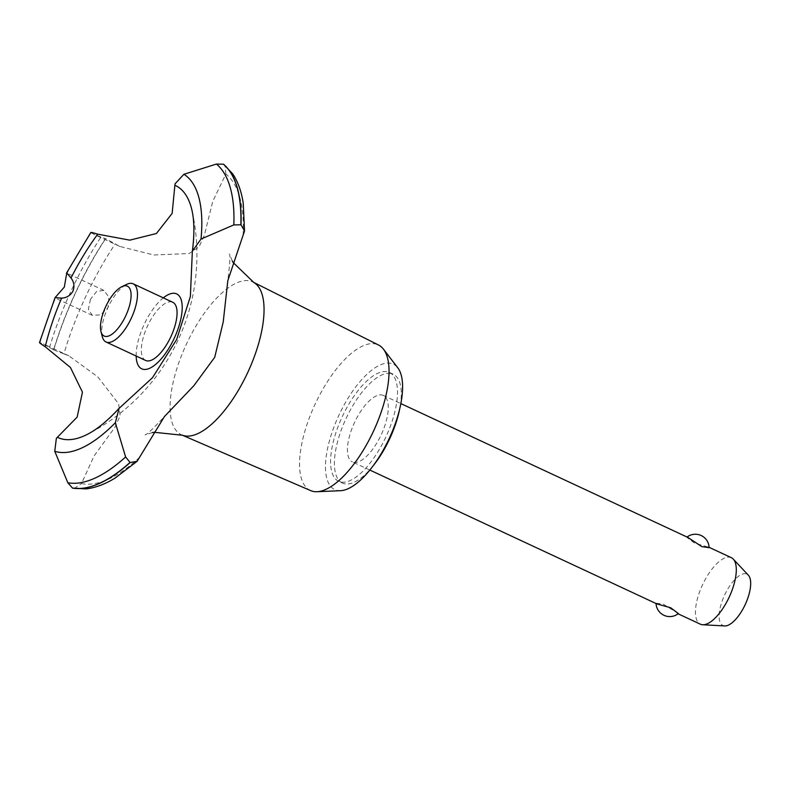 <?xml version="1.0" encoding="UTF-8"?>
<svg xmlns="http://www.w3.org/2000/svg" width="790" height="790" viewBox="0 0 790 790"><rect width="100%" height="100%" fill="white"/><g stroke="black" fill="none" stroke-linecap="round" stroke-linejoin="round"><path stroke-width="0.59" stroke-dasharray="3.95 2.96" d="M389.431 372.455A60.06 24.046 115 0 1 385.836 437.048A60.06 24.046 115 0 1 338.663 481.317A60.06 24.046 115 0 1 342.248 416.725A60.06 24.046 115 0 1 389.431 372.455L393.232 374.233A60.06 24.046 115 0 1 399.691 408.934M373.196 465.725A60.06 24.046 115 0 1 342.465 483.095L338.663 481.317M310.687 490.62A80.313 32.153 115 0 1 310.351 490.472A80.313 32.153 115 0 1 315.151 404.085A80.313 32.153 115 0 1 378.242 344.884A80.313 32.153 115 0 1 378.578 345.042M340.52 490.699A69.234 27.719 115 0 1 334.782 489.632A69.234 27.719 115 0 1 338.93 415.175A69.234 27.719 115 0 1 393.301 364.141A69.234 27.719 115 0 1 397.805 367.844M182.549 435.27A84.362 33.773 115 0 1 181.769 434.964A84.362 33.773 115 0 1 181.414 434.806A84.362 33.773 115 0 1 186.46 344.075A84.362 33.773 115 0 1 252.721 281.892A84.362 33.773 115 0 1 253.067 282.07A84.362 33.773 115 0 1 253.807 282.465M139.662 457.301A171.549 68.681 115 0 1 81.498 483.569L94.089 455.909L114.856 427.38L120.139 415.797L118.619 403.759L97.733 376.81L68.829 355.796L63.911 353.871A171.549 68.681 115 0 1 115.182 243.903L119.823 246.431L153.813 254.992L189.185 253.531L199.159 246.687L204.442 234.976L212.747 201.43L225.851 174.017A171.549 68.681 115 0 1 243.113 235.45M63.911 353.871L53.611 349.851A179.725 71.949 115 0 1 75.633 292.399A179.725 71.949 115 0 1 105.495 238.6L115.192 243.903M53.76 349.931A179.725 71.949 115 0 1 75.781 292.468A179.725 71.949 115 0 1 105.643 238.669M90.84 232.477L94.395 234.581L105.495 238.6M90.465 299.311L88.401 309.176L92.262 315.329L100.567 314.884L108.052 307.517L108.882 297.03L103.885 290.394L96.686 291.392L90.465 299.311M369.848 470.06L352.35 461.903A36.676 14.684 -65 0 0 381.155 434.865A36.676 14.684 -65 0 0 383.357 395.425L400.846 403.581M678.383 613.563L663.324 604.212L656.026 603.145L656.964 603.945M678.087 613.8L677.168 613.366M687.962 537.467L686.747 537.269L694.41 543.056L709.094 547.312M708.166 546.887L709.104 547.687M724.726 625.937A28.331 11.346 115 0 1 722.939 625.502A28.331 11.346 115 0 1 724.627 595.028A28.331 11.346 115 0 1 746.886 574.142A28.331 11.346 115 0 1 748.367 575.229M731.372 557.701A36.676 14.684 -65 0 0 702.567 584.738A36.676 14.684 -65 0 0 700.375 624.189M145.627 360.447A32.094 12.847 115 0 1 147.552 325.934A32.094 12.847 115 0 1 172.753 302.274M102.305 336.688A32.094 12.847 115 0 1 107.953 307.468A32.094 12.847 115 0 1 126.706 284.361M383.357 395.425A36.676 14.684 -65 0 0 354.542 422.453A36.676 14.684 -65 0 0 352.35 461.903M342.465 483.095A60.06 24.046 115 0 1 346.06 418.503A60.06 24.046 115 0 1 393.232 374.233M53.611 349.851L43.401 343.936L39.5 342.564M225.851 174.017L224.962 165.14M121.334 406.337A139.04 55.665 115 0 1 87.562 434.243A201.727 201.727 0 0 0 191.96 210.357A139.04 55.665 115 0 1 192.286 254.173M136.176 356.043A41.347 16.551 115 0 1 144.195 324.364A41.347 16.551 115 0 1 163.303 297.87M74.132 488.585L81.498 483.569M66.538 274.387A153.003 61.255 115 0 1 91.206 232.833M49.493 347.6A176.772 70.774 115 0 1 71.357 290.404A176.772 70.774 115 0 1 101.12 236.891M40.014 342.613A153.003 61.255 115 0 1 55.981 297.01M232.309 260.996L229.416 253.946C230.413 255.032 229.88 263.929 227.816 280.638M152.292 432.604L145.024 434.915C146.506 434.984 152.974 428.851 164.448 416.537M92.262 315.329L55.29 298.087M103.885 290.394L66.913 273.152M119.823 246.431L94.395 234.581M68.829 355.796L43.401 343.936"/><path stroke-width="1.19" d="M399.691 408.934A60.06 24.046 115 0 1 373.196 465.725M253.462 282.257L378.578 345.042A80.313 32.153 115 0 1 383.466 349.18A80.313 32.153 115 0 1 373.443 431.271A80.313 32.153 115 0 1 316.997 491.716A80.313 32.153 115 0 1 310.687 490.62L182.174 435.142M383.466 349.18L397.805 367.844A69.234 27.719 115 0 1 389.164 438.598A69.234 27.719 115 0 1 340.52 490.699L316.997 491.716M232.309 260.996L233.248 262.635L253.807 282.465A84.362 33.773 115 0 1 247.675 372.623A84.362 33.773 115 0 1 182.549 435.27L154.149 432.268L152.292 432.604M40.014 342.613C38.74 342.317 40.468 343.69 45.208 346.731L70.428 367.478L82.446 392.136L77.153 417.1L56.367 438.312L54.757 451.278L67.831 482.759L72.502 488.082L85.992 488.911C95.412 487.815 105.129 484.191 115.162 478.019L137.134 461.281L130.143 462.535L125.62 456.966L115.35 422.739L119.093 408.302L121.334 406.337M244.535 230.957L243.241 203.356C241.513 191.713 238.047 181.937 232.833 174.017L223.531 164.211A179.725 71.949 115 0 1 241.009 224.794L244.535 230.957L227.816 280.638L223.224 321.994L214.722 357.258L193.876 385.698L164.448 416.537L137.134 461.281M121.334 406.327L152.51 377.669L176.674 339.512L190.37 296.477L192.355 251.19L201.016 239.044L233.83 224.913L241.009 224.794M223.531 164.211L216.44 164.063L183.922 174.284L175.025 183.843L172.141 213.409L156.41 233.504L129.797 240.15L97.703 234.166C92.321 232.487 90.159 232.043 91.206 232.833M66.538 274.387L66.913 273.152L71.001 277.981C74.033 281.912 74.685 286.306 72.966 291.154C70.349 295.588 66.567 297.909 61.61 298.116L55.043 297.662L64.306 287.116L66.528 274.387M400.846 403.581L687.962 537.467L701.816 546.621L709.104 547.687A13.756 13.756 0 0 0 687.043 537.032M656.036 603.52A13.756 13.756 0 0 0 678.383 613.563L670.73 607.777L656.964 603.945L369.848 470.06M702.685 624.752A36.676 14.684 -65 0 0 729.18 597.151A36.676 14.684 -65 0 0 733.288 559.113L748.367 575.229A28.331 11.346 115 0 1 745.187 604.617A28.331 11.346 115 0 1 724.726 625.937L702.685 624.752A36.676 14.684 -65 0 1 700.375 624.189L678.087 613.8M733.288 559.113A36.676 14.684 -65 0 0 731.372 557.701L709.094 547.312M104.162 336.056A27.512 11.011 -65 0 0 125.768 315.773A27.512 11.011 -65 0 0 127.407 286.187A27.512 11.011 -65 0 0 121.887 286.661A27.512 11.011 -65 0 0 105.801 306.471A27.512 11.011 -65 0 0 100.972 331.514A27.512 11.011 -65 0 0 104.162 336.056M133.155 283.808A32.094 12.847 115 0 1 131.239 318.331A32.094 12.847 115 0 1 106.028 341.981L145.627 360.447A32.094 12.847 115 0 0 170.838 336.797A32.094 12.847 115 0 0 172.753 302.274L133.155 283.808A32.094 12.847 115 0 0 126.706 284.361L121.887 286.661M106.028 341.981A32.094 12.847 115 0 1 102.305 336.688L100.972 331.514M71.001 277.981A139.04 55.665 115 0 1 97.703 234.166M175.025 185.334A139.04 55.665 115 0 1 175.36 185.482A139.04 55.665 115 0 1 191.891 210.031A139.04 55.665 115 0 1 191.96 210.357M87.562 434.243A139.04 55.665 115 0 1 87.265 434.401A139.04 55.665 115 0 1 57.828 437.512A139.04 55.665 115 0 1 57.502 437.364M45.208 346.731A139.04 55.665 115 0 1 61.61 298.116M163.303 297.87A41.347 16.551 115 0 1 181.414 300.536A41.347 16.551 115 0 1 174.195 338.357A41.347 16.551 115 0 1 149.863 368.199A41.347 16.551 115 0 1 136.176 356.043M223.373 164.142A179.725 71.949 115 0 1 240.851 224.725M129.994 462.466A179.725 71.949 115 0 1 72.354 488.013M130.143 462.535A179.725 71.949 115 0 1 72.502 488.082M216.44 164.063A176.772 70.774 115 0 1 233.83 224.913M183.922 174.284A153.003 61.255 115 0 1 201.016 239.044M115.35 422.739A153.003 61.255 115 0 1 54.757 451.278M125.62 456.966A176.772 70.774 115 0 1 67.831 482.759M66.429 273.241L90.84 232.477M55.043 297.662L39.5 342.564M191.891 210.031C194.38 220.677 194.538 234.393 192.355 251.19M119.093 408.302C107.638 420.764 97.022 429.464 87.265 434.401"/></g></svg>
